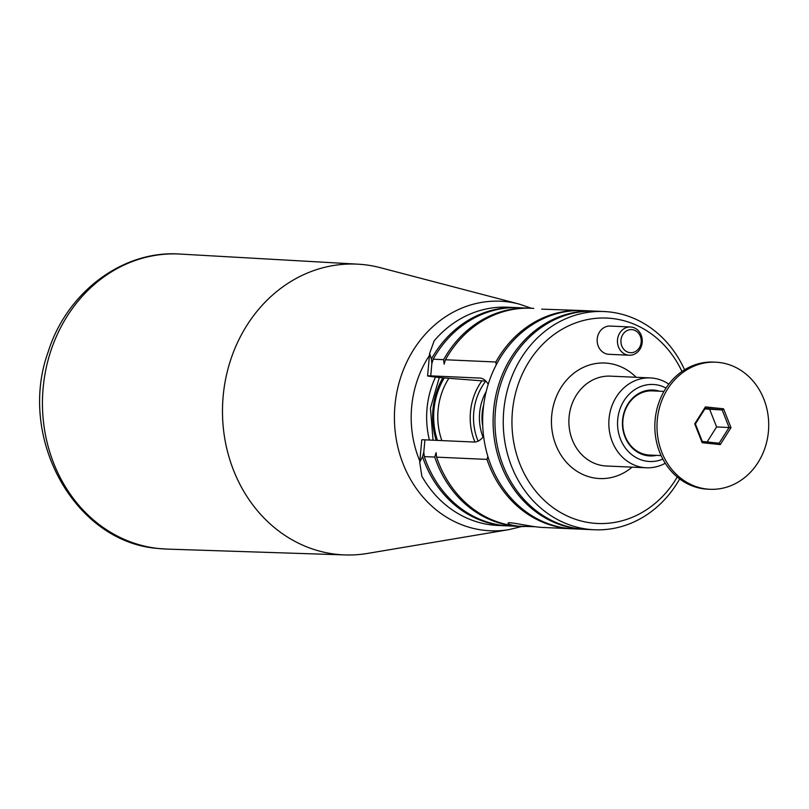 <?xml version="1.0" encoding="UTF-8"?>
<svg xmlns="http://www.w3.org/2000/svg" width="809" height="809" viewBox="0 0 809 809"><rect width="100%" height="100%" fill="white"/><g stroke="black" fill="none" stroke-linecap="round" stroke-linejoin="round"><path stroke-width="1.21" d="M630.039 352.663A11.569 10.153 -87.4 0 1 620.978 340.093A11.569 10.153 -87.4 0 1 632.132 329.637A11.569 10.153 -87.4 0 1 641.183 342.207A11.569 10.153 -87.4 0 1 630.039 352.663M617.51 339.8A14.137 12.408 -87.4 0 1 630.484 326.978A14.137 12.408 -87.4 0 1 642.255 341.651A14.137 12.408 -87.4 0 1 629.22 355.222A14.137 12.408 -87.4 0 1 617.51 339.8M534.931 526.71L518.589 526.224C511.763 525.324 508.254 524.343 508.082 523.302C507.364 520.925 531.007 527.053 542.869 527.458L571.852 528.762A109.225 95.897 -87.4 0 1 486.998 459.401L487.878 456.478M520.541 526.457A109.225 95.897 -87.4 0 1 519.611 526.416L509.164 525.951A109.225 95.897 -87.4 0 1 424.31 456.6L423.795 452.1L424.917 439.843A25.696 0.647 -174.8 0 0 421.772 439.863L419.75 462.06M424.917 439.843L474.074 442.038A32.127 15.361 -84 0 0 483.61 436.395M431.409 358.984A109.225 95.897 -87.4 0 1 517.103 307.632L507.577 307.208A109.225 95.897 92.6 0 0 434.16 340.832L429.64 353.402L431.409 358.984L431.854 363.605L433.179 359.196L443.625 359.671L444.141 364.161L445.466 359.752L495.856 362.007L496.2 364.889M485.906 381.14L440.895 377.672A25.696 0.647 5.2 0 1 427.587 375.892A25.696 0.647 5.2 0 1 430.732 375.872L431.854 363.605M679.681 478.948A109.225 95.897 -87.4 0 1 594.281 529.764L585.979 529.399A109.225 95.897 -87.4 0 1 495.452 410.284A109.225 95.897 -87.4 0 1 595.758 311.162L604.06 311.536A109.225 95.897 -87.4 0 1 684.576 369.794M594.281 529.764A109.225 95.897 -87.4 0 1 589.276 529.389A109.225 95.897 -87.4 0 1 503.754 410.648A109.225 95.897 -87.4 0 1 604.06 311.536M629.22 355.222L608.944 354.312A14.137 12.408 -87.4 0 1 597.224 338.9A14.137 12.408 -87.4 0 1 610.208 326.067L630.484 326.978M677.234 477.007A102.804 90.254 -87.4 0 1 592.926 523.13A102.804 90.254 -87.4 0 1 527.357 364.363A102.804 90.254 -87.4 0 1 681.967 371.493M585.059 529.349A109.225 95.897 -87.4 0 1 584.138 529.308A109.225 95.897 -87.4 0 1 493.611 410.193A109.225 95.897 -87.4 0 1 593.917 311.081A109.225 95.897 -87.4 0 1 594.837 311.121M584.138 529.308L573.692 528.843A109.225 95.897 -87.4 0 1 487.635 455.669A109.225 95.897 -87.4 0 1 483.165 409.728A109.225 95.897 -87.4 0 1 583.471 310.605L593.917 311.081M517.103 307.632A109.225 95.897 -87.4 0 1 518.023 307.683M508.244 525.911A109.225 95.897 -87.4 0 1 507.324 525.87A109.225 95.897 -87.4 0 1 422.52 456.66L419.719 462.354L421.843 476.177A109.225 95.897 92.6 0 0 497.798 525.446L507.324 525.87M495.856 362.007A109.225 95.897 -87.4 0 1 581.631 310.525L541.706 309.139M656.534 455.376A32.987 28.962 -87.4 0 1 648.413 455.831A32.987 28.962 -87.4 0 1 622.586 419.972A32.987 28.962 -87.4 0 1 654.39 390.15A32.987 28.962 -87.4 0 1 659.406 391.192M663.987 391.394L652.428 390.878A32.127 28.204 92.6 0 0 622.809 421.711A32.127 28.204 92.6 0 0 649.556 455.062L661.115 455.578M488.211 384.305A32.127 15.361 -84 0 0 480.334 378.106A32.127 15.361 -84 0 0 479.899 378.076L430.732 375.872M441.856 440.602A64.255 56.408 -87.4 0 1 448.752 378.501M483.013 437.133A48.186 42.311 -87.4 0 1 486.219 391.465M482.751 426.009A41.765 36.668 -87.4 0 1 483.701 404.894M437.416 440.399A68.108 59.795 -87.4 0 1 444.171 378.015M436.193 440.349A70.676 62.05 -87.4 0 1 442.816 377.874M424.31 456.6L434.757 457.065L436.091 452.656L436.607 457.146L486.998 459.401M423.795 452.1L422.52 456.66M433.179 359.196A109.225 95.897 -87.4 0 1 518.943 307.723L529.389 308.189A109.225 95.897 -87.4 0 1 530.32 308.229M581.631 310.525A109.225 95.897 -87.4 0 1 582.551 310.575M572.772 528.803A109.225 95.897 -87.4 0 1 571.852 528.762M443.625 359.671A109.225 95.897 -87.4 0 1 529.389 308.189M519.611 526.416A109.225 95.897 -87.4 0 1 434.757 457.065M445.466 359.752A109.225 95.897 -87.4 0 1 531.24 308.269L533.758 308.381M523.979 526.619L521.461 526.507A109.225 95.897 -87.4 0 1 436.607 457.146M705.327 408.211L695.396 423.956L702.303 441.451L719.14 443.221L729.081 427.476L722.174 409.981L705.327 408.211L705.418 406.897L723.549 408.798L730.982 427.648L716.602 426.919L707.117 441.957M704.892 408.919L722.174 409.981L723.549 408.798M709.695 409.425L716.602 426.919M719.14 443.221L720.293 444.596L702.161 442.695L702.303 441.451M730.982 427.648L720.293 444.596M702.161 442.695L694.719 423.845L695.396 423.956M694.719 423.845L705.418 406.897M718.614 362.412A63.608 55.851 92.6 0 0 715.702 362.199A63.608 55.851 92.6 0 0 657.06 423.249A63.608 55.851 92.6 0 0 710.009 489.283A63.608 55.851 92.6 0 0 768.55 429.903A63.608 55.851 92.6 0 0 718.614 362.412M715.702 362.199L713.548 362.098A63.608 55.851 92.6 0 0 654.906 423.147A63.608 55.851 92.6 0 0 707.855 489.192L710.009 489.283M363.474 264.614A145.529 127.771 -87.4 0 1 380.341 267.688L519.044 304.042A114.888 100.872 92.6 0 0 505.726 301.615A114.888 100.872 92.6 0 0 394.954 405.481A114.888 100.872 92.6 0 0 484.904 530.38A114.888 100.872 92.6 0 0 508.932 529.622L367.539 553.427A145.529 127.771 -87.4 0 1 345.119 554.934A145.529 127.771 -87.4 0 1 222.647 403.782A145.529 127.771 -87.4 0 1 358.144 264.189A145.529 127.771 -87.4 0 1 363.474 264.614M666.04 388.047A38.549 33.847 92.6 0 0 654.896 384.609A38.549 33.847 92.6 0 0 617.793 428.082A38.549 33.847 92.6 0 0 662.854 459.108M668.81 384.133A44.98 39.489 92.6 0 0 652.408 378.076A44.98 39.489 92.6 0 0 650.345 377.924A44.98 39.489 92.6 0 0 608.884 421.084A44.98 39.489 92.6 0 0 646.32 467.784A44.98 39.489 92.6 0 0 665.261 463.244M632.102 467.147A57.823 50.775 -87.4 0 1 597.002 478.362A57.823 50.775 -87.4 0 1 555.803 397.988A57.823 50.775 -87.4 0 1 636.137 377.287M480.768 378.167L479.899 378.076M481.952 380.786A57.459 50.451 92.6 0 0 474.934 442.027M478.109 441.148A54.911 48.206 -87.4 0 1 485.754 381.12M429.407 440.045A84.49 74.185 -87.4 0 1 435.505 377.085M419.841 461.1A102.106 89.647 -87.4 0 1 429.458 355.424M646.32 467.784L606.376 465.994A44.98 39.489 -87.4 0 1 604.313 465.842A44.98 39.489 -87.4 0 1 569 418.122A44.98 39.489 -87.4 0 1 610.401 376.134L650.345 377.924M158.756 548.532A147.663 129.652 92.6 0 0 166.887 549.089L158.443 548.502C74.458 542.647 17.019 437.376 48.186 351.844C66.732 292.282 122.837 249.88 180.104 254.066A147.663 129.652 92.6 0 0 42.887 391.081A147.663 129.652 92.6 0 0 158.756 548.532M427.587 375.892L429.64 353.402M433.048 440.207L430.439 408.171L439.307 377.51M358.144 264.189L180.104 254.066M345.119 554.934L166.887 549.089M508.932 529.622L521.765 526.517M531.543 308.28L519.044 304.042"/></g></svg>
